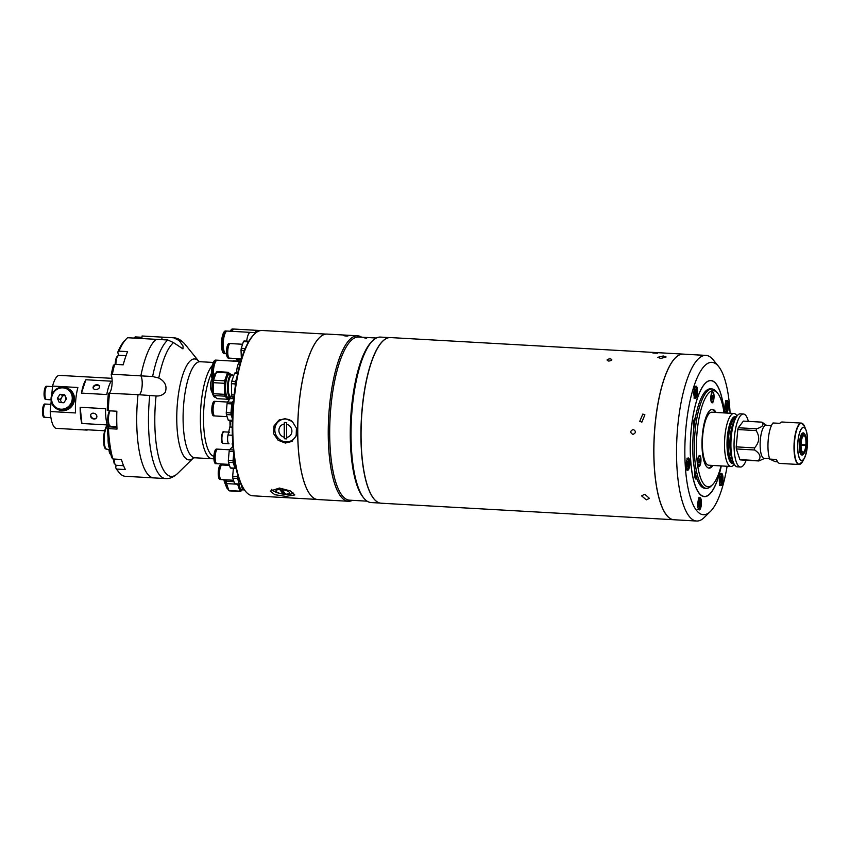 <?xml version="1.0" encoding="UTF-8"?>
<svg xmlns="http://www.w3.org/2000/svg" width="850" height="850" viewBox="0 0 850 850"><rect width="100%" height="100%" fill="white"/><g stroke="black" fill="none" stroke-linecap="round" stroke-linejoin="round"><path stroke-width="1.27" d="M739.893 459.627A19.497 5.727 93.2 0 0 740.212 459.808A19.497 5.727 93.2 0 0 740.541 459.924L758.859 460.955A19.497 5.727 93.2 0 1 758.529 460.838A19.497 5.727 93.2 0 1 758.211 460.658L739.893 459.627L736.366 448.959L754.683 449.99A19.497 5.727 93.2 0 1 754.534 447.897C759.475 442.382 759.996 436.613 756.117 430.578L737.8 429.547A19.497 5.727 93.2 0 1 738.299 427.752L743.399 421.101L761.717 422.142A19.497 5.727 93.2 0 1 762.046 422.259A19.497 5.727 93.2 0 1 762.365 422.439L766.456 425.276M771.439 425.563L766.02 425.255A16.586 4.877 93.2 0 0 760.282 440.576A16.586 4.877 93.2 0 0 763.587 458.235A16.586 4.877 93.2 0 0 764.15 458.384L769.558 458.692M764.586 458.405L758.859 460.955M748.361 421.388A26.541 7.799 93.2 0 0 744.356 414.237A26.541 7.799 93.2 0 0 743.463 414.014L740.329 413.833A26.541 7.799 93.2 0 0 731.149 438.356A26.541 7.799 93.2 0 0 736.44 466.608A26.541 7.799 93.2 0 0 737.343 466.841L740.477 467.011A26.541 7.799 93.2 0 0 746.162 460.243M743.463 414.014A26.541 7.799 93.2 0 0 734.283 438.536A26.541 7.799 93.2 0 0 739.574 466.788A26.541 7.799 93.2 0 0 740.477 467.011M738.299 427.752L756.617 428.793C762.716 426.838 764.416 424.618 761.717 422.142M756.617 428.793A19.497 5.727 93.2 0 0 756.117 430.578M754.534 447.897L736.217 446.866L737.8 429.547M736.217 446.866A19.497 5.727 93.2 0 0 736.366 448.959M758.211 460.658C761.451 457.374 760.282 453.815 754.683 449.99M737.003 416.001A26.541 7.799 93.2 0 0 734.825 413.706A26.541 7.799 93.2 0 0 733.933 413.472L711.801 412.218A26.541 7.799 93.2 0 0 702.621 436.741A26.541 7.799 93.2 0 0 707.912 464.993A26.541 7.799 93.2 0 0 708.804 465.226L730.936 466.48A26.541 7.799 93.2 0 0 734.273 464.312M733.933 413.472A26.541 7.799 93.2 0 0 724.753 437.994A26.541 7.799 93.2 0 0 730.044 466.246A26.541 7.799 93.2 0 0 730.936 466.48M736.44 416.84A23.609 6.938 93.2 0 0 736.185 416.702A23.609 6.938 93.2 0 0 727.334 436.942A23.609 6.938 93.2 0 0 731.924 463.431A23.609 6.938 93.2 0 0 733.805 463.42M734.804 420.197A21.983 6.46 93.2 0 0 729.98 439.832A21.983 6.46 93.2 0 0 732.562 459.892M801.901 454.676A10.827 3.177 93.2 0 0 802.134 454.58L801.465 454.612C797.991 454.176 799.34 432.31 802.942 433.16L803.335 433.309A10.827 3.177 93.2 0 0 803.218 433.245M800.243 464.164A20.74 6.088 -86.8 0 1 799.011 464.504L779.79 463.42A20.74 6.088 -86.8 0 1 779.089 463.239A20.74 6.088 -86.8 0 1 776.507 459.467L769.696 459.085A20.74 6.088 -86.8 0 1 768.241 439.588A20.74 6.088 -86.8 0 1 772.99 422.971L779.79 423.353A20.74 6.088 -86.8 0 1 782.128 422.014L801.348 423.098A20.74 6.088 -86.8 0 1 802.049 423.279M769.696 459.085L775.306 461.699L777.622 461.826M801.019 445.017L805.843 445.294A8.298 2.433 -86.8 0 1 803.027 452.274A8.298 2.433 -86.8 0 1 801.709 450.67L801.561 450.67M801.242 451.786L801.624 450.426A8.298 2.433 -86.8 0 1 801.136 442.892A8.298 2.433 -86.8 0 1 802.899 436.411L802.793 434.817A10.019 2.943 -86.8 0 0 800.647 442.659A10.019 2.943 -86.8 0 0 801.242 451.786L799.818 452.317M802.889 436.241L802.91 434.658L801.603 433.882M802.91 434.658A10.019 2.943 -86.8 0 1 804.567 434.169A10.019 2.943 -86.8 0 1 806.363 445.113L805.874 444.879A8.298 2.433 -86.8 0 0 803.962 435.71A8.298 2.433 -86.8 0 0 803.027 436.252M801.178 444.614A13.855 4.069 -86.8 0 1 801.146 445.028L805.343 444.933A10.784 3.166 -86.8 0 1 805.322 445.134L806.363 445.113M805.843 445.294L806.331 445.517A10.019 2.943 -86.8 0 1 803.463 453.868A10.019 2.943 -86.8 0 1 801.327 452.041L801.709 450.67M799.903 452.572L801.327 452.041M801.476 434.042L802.793 434.817M801.029 444.603L805.874 444.879M652.864 352.962L657.613 353.228M632.931 434.424C636.097 432.947 636.204 431.29 633.261 429.462C630.073 430.939 629.967 432.597 632.931 434.424C636.097 432.947 636.204 431.29 633.261 429.462C630.073 430.939 629.967 432.597 632.931 434.424M608.759 361.08C612.298 360.453 612.765 359.688 610.183 358.785C606.634 359.337 606.167 360.103 608.759 361.08C612.298 360.453 612.765 359.688 610.183 358.785C606.634 359.337 606.167 360.103 608.759 361.08M646.298 499.853L649.464 498.387L644.789 494.243L641.569 495.837L646.298 499.853M673.923 519.743A82.949 24.363 -86.8 0 1 673.88 519.743A82.949 24.363 -86.8 0 1 671.086 519.031A82.949 24.363 -86.8 0 1 654.553 430.737A82.949 24.363 -86.8 0 1 683.241 354.11A82.949 24.363 -86.8 0 1 683.283 354.121A82.949 24.363 -86.8 0 0 655.021 425.956A82.949 24.363 -86.8 0 0 673.965 519.754L696.596 521.029A82.949 24.363 -86.8 0 1 677.662 427.231A82.949 24.363 -86.8 0 1 705.957 355.396A82.949 24.363 -86.8 0 1 713.203 359.826L718.59 366.456A76.309 22.419 93.2 0 0 685.886 428.474A76.309 22.419 93.2 0 0 710.398 511.466A76.309 22.419 93.2 0 0 727.101 466.257M683.241 354.11L390.49 337.578A82.949 24.363 93.2 0 0 382.797 341.158A82.949 24.363 93.2 0 0 361.494 419.018A82.949 24.363 93.2 0 0 373.894 498.78A82.949 24.363 93.2 0 0 378.346 502.488A82.949 24.363 93.2 0 0 381.14 503.211L673.88 519.743M702.249 447.684A82.864 24.342 93.2 0 0 702.419 445.814M703.269 430.791A82.864 24.342 93.2 0 0 703.311 428.91M660.747 358.466L666.113 356.968L663.202 355.991L657.826 357.308L660.747 358.466M641.856 422.142L644.895 414.842L642.812 414.067L639.753 421.345L641.856 422.142M373.851 498.737A82.864 24.342 -86.8 0 1 373.819 498.695A82.864 24.342 -86.8 0 1 361.441 419.018A82.864 24.342 -86.8 0 1 382.723 341.233A82.864 24.342 -86.8 0 1 382.755 341.201M344.994 335.399C348.532 335.75 348.999 335.973 346.407 336.058C342.879 335.623 342.401 335.399 344.994 335.399M365.702 337.801C363.981 337.811 364.299 337.96 366.647 338.236M377.379 501.967A82.864 24.342 -86.8 0 1 362.068 409.413A82.864 24.342 -86.8 0 1 386.623 338.385M380.056 503.062L371.089 502.552A82.864 24.342 -86.8 0 1 363.842 498.132A82.864 24.342 -86.8 0 1 352.166 408.85A82.864 24.342 -86.8 0 1 372.746 340.669A82.864 24.342 -86.8 0 1 380.439 337.089L389.406 337.599M363.842 498.132L362.908 496.974A81.706 24.002 -86.8 0 1 351.39 408.946A81.706 24.002 -86.8 0 1 371.673 341.721L372.746 340.669M376.316 338.024L358.679 337.025A81.706 24.002 93.2 0 0 330.809 407.788A81.706 24.002 93.2 0 0 349.467 500.172L367.104 501.171M352.41 500.342A82.864 24.342 -86.8 0 1 348.288 501.266A82.864 24.342 -86.8 0 1 329.375 407.564A82.864 24.342 -86.8 0 1 357.638 335.803A82.864 24.342 -86.8 0 1 361.622 337.195M357.638 335.803L327.165 334.082A82.864 24.342 93.2 0 0 319.462 337.663A82.864 24.342 93.2 0 0 298.892 405.843A82.864 24.342 93.2 0 0 310.569 495.125A82.864 24.342 93.2 0 0 317.815 499.545L348.288 501.266M298.839 405.854A82.779 24.31 -86.8 0 1 319.388 337.737A82.779 24.31 -86.8 0 1 319.43 337.694A82.779 24.31 93.2 0 0 298.839 405.854A82.779 24.31 93.2 0 0 310.537 495.082A82.779 24.31 -86.8 0 1 310.505 495.04A82.779 24.31 -86.8 0 1 298.839 405.854M701.856 355.428L696.724 354.875L705.957 355.396M724.901 405.864A6.141 1.806 93.2 0 0 726.304 412.813A6.141 1.806 93.2 0 0 728.397 407.49A6.141 1.806 93.2 0 0 726.994 400.552A6.141 1.806 93.2 0 0 724.901 405.864M721.289 465.928A58.151 17.074 -86.8 0 1 699.253 493.521A58.151 17.074 -86.8 0 1 691.061 430.876A58.151 17.074 -86.8 0 1 705.489 383.031A58.151 17.074 -86.8 0 1 724.285 412.93M699.221 493.478A58.066 17.053 93.2 0 0 709.686 493.988A58.066 17.053 -86.8 0 1 709.654 494.031A58.066 17.053 -86.8 0 1 699.221 493.478M730.097 413.259A76.309 22.419 93.2 0 0 718.59 366.456M683.315 354.121L699.433 355.045M703.343 428.751A82.949 24.363 -86.8 0 1 703.29 430.578M702.419 446.027A82.949 24.363 -86.8 0 1 702.259 447.844M697.85 502.966A6.141 1.806 93.2 0 0 699.253 509.904A6.141 1.806 93.2 0 0 701.346 504.592A6.141 1.806 93.2 0 0 699.943 497.643A6.141 1.806 93.2 0 0 697.85 502.966M686.269 463.303A6.141 1.806 93.2 0 0 687.671 470.241A6.141 1.806 93.2 0 0 689.764 464.929A6.141 1.806 93.2 0 0 688.362 457.991A6.141 1.806 93.2 0 0 686.269 463.303M719.408 478.709A6.141 1.806 93.2 0 0 720.811 485.647A6.141 1.806 93.2 0 0 722.904 480.335A6.141 1.806 93.2 0 0 721.501 473.397A6.141 1.806 93.2 0 0 719.408 478.709M693.951 391.478A6.141 1.806 93.2 0 0 695.343 398.416A6.141 1.806 93.2 0 0 697.446 393.104A6.141 1.806 93.2 0 0 696.044 386.166A6.141 1.806 93.2 0 0 693.951 391.478M702.865 431.811A81.621 23.97 -86.8 0 1 702.716 435.561M702.408 441.012A81.621 23.97 -86.8 0 1 702.132 444.752M710.398 511.466L704.299 517.448A82.949 24.363 -86.8 0 1 696.596 521.029M715.912 383.743A58.066 17.053 93.2 0 0 705.457 383.063A58.066 17.053 -86.8 0 1 715.881 383.701A58.066 17.053 -86.8 0 1 715.912 383.743M724.232 412.93A57.981 17.032 93.2 0 0 715.955 383.775A57.981 17.032 93.2 0 0 691.103 430.897A57.981 17.032 93.2 0 0 709.729 493.956A57.981 17.032 93.2 0 0 721.236 465.928M694.939 471.453A5.472 1.604 93.2 0 0 694.747 472.897A5.472 1.604 93.2 0 0 695.513 478.794A5.472 1.604 93.2 0 0 696.819 478.444M695.364 417.902A5.472 1.604 93.2 0 0 694.907 418.136A5.472 1.604 93.2 0 0 693.547 422.641A5.472 1.604 93.2 0 0 693.887 427.678M695.236 418.636A4.728 1.392 93.2 0 0 695.215 418.636L694.652 418.604A4.728 1.392 93.2 0 0 694.556 418.614M695.215 418.636A4.728 1.392 93.2 0 0 693.6 422.737A4.728 1.392 93.2 0 0 693.951 427.221M694.418 423.629L694.662 422.036M694.981 471.654A4.728 1.392 93.2 0 0 694.801 472.983A4.728 1.392 93.2 0 0 695.884 478.327A4.728 1.392 93.2 0 0 696.586 477.764M695.226 478.284A4.728 1.392 93.2 0 0 695.321 478.295L695.884 478.327M724.041 412.919A48.11 14.131 93.2 0 0 717.697 393.284A48.11 14.131 93.2 0 0 696.532 440.746A48.11 14.131 93.2 0 0 712.534 484.702A48.11 14.131 93.2 0 0 721.044 465.917M712.534 484.702L711.014 486.2A49.768 14.62 -86.8 0 1 706.393 488.346A49.768 14.62 -86.8 0 1 694.461 440.725A49.768 14.62 -86.8 0 1 712.003 388.971A49.768 14.62 -86.8 0 1 716.348 391.627L717.697 393.284M706.393 488.346L704.809 488.261A49.768 14.62 -86.8 0 1 692.878 440.64A49.768 14.62 -86.8 0 1 710.419 388.886L712.003 388.971M697.712 461.157A5.472 1.604 93.2 0 0 698.541 466.108A5.472 1.604 93.2 0 0 700.952 460.7A5.472 1.604 93.2 0 0 699.136 455.696A5.472 1.604 93.2 0 0 697.712 461.157M710.791 397.598A5.472 1.604 93.2 0 0 711.62 402.549A5.472 1.604 93.2 0 0 714.032 397.141A5.472 1.604 93.2 0 0 712.204 392.147A5.472 1.604 93.2 0 0 710.791 397.598M711.918 465.396A29.442 8.649 -86.8 0 1 708.571 468.063M713.023 465.46A29.442 8.649 -86.8 0 1 709.123 468.148A29.442 8.649 -86.8 0 1 702.058 439.971A29.442 8.649 -86.8 0 1 712.438 409.349A29.442 8.649 -86.8 0 1 716.019 412.462M704.416 459.595A25.298 7.427 -86.8 0 1 702.185 439.737A25.298 7.427 -86.8 0 1 706.807 417.329M711.886 409.381A29.442 8.649 -86.8 0 1 714.903 412.399M695.746 391.149L695.162 389.385L694.322 390.479L694.641 395.112L695.746 391.149L694.269 391.064M694.259 393.943L695.481 394.007M726.697 405.535L726.112 403.771L725.273 404.876L725.592 409.498L726.697 405.535L725.22 405.45M725.209 408.329L726.442 408.404M721.204 478.38L720.619 476.616L719.78 477.711L720.099 482.343L721.204 478.38L719.727 478.295M719.716 481.174L720.949 481.238M688.075 462.974L687.491 461.21L686.641 462.315L686.97 466.937L688.075 462.974L686.588 462.889M686.577 465.768L687.809 465.832M699.646 502.626L699.061 500.873L698.222 501.967L698.541 506.589L699.646 502.626L698.169 502.552M698.158 505.421L699.391 505.495M712.513 392.647A4.728 1.392 93.2 0 0 710.908 396.737A4.728 1.392 93.2 0 0 711.981 402.082A4.728 1.392 93.2 0 0 713.596 397.991A4.728 1.392 93.2 0 0 712.513 392.647L711.96 392.615A4.728 1.392 93.2 0 0 711.854 392.615M711.684 398.098L712.428 395.452L712.64 398.544L712.077 399.277L711.684 398.098M711.822 396.567L712.81 396.631M711.822 398.501L712.64 398.544M711.322 402.039A4.728 1.392 93.2 0 0 711.429 402.05L711.981 402.082M698.254 465.587A4.728 1.392 93.2 0 0 698.349 465.609L698.912 465.641A4.728 1.392 93.2 0 0 699.476 465.29A4.728 1.392 93.2 0 0 700.581 460.041A4.728 1.392 93.2 0 0 699.444 456.206A4.728 1.392 93.2 0 0 698.87 456.556A4.728 1.392 93.2 0 0 697.765 461.794A4.728 1.392 93.2 0 0 698.912 465.641M698.997 462.836L699.348 459.011L698.997 462.836M698.742 462.049L699.561 462.103M698.753 460.126L699.741 460.19M699.444 456.206L698.891 456.174A4.728 1.392 93.2 0 0 698.785 456.174M245.586 491.374L244.917 490.546A81.951 24.076 -86.8 0 1 233.367 402.252A81.951 24.076 -86.8 0 1 253.714 334.815L254.479 334.071A82.779 24.31 93.2 0 0 233.92 402.188A82.779 24.31 93.2 0 0 245.586 491.374A82.779 24.31 93.2 0 0 252.822 495.794L316.731 499.407M326.071 334.103L262.161 330.491A82.779 24.31 93.2 0 0 254.479 334.071M279.416 488.049L290.254 490.886L294.812 494.944L285.876 496.389L274.848 494.711L270.226 491.098L279.416 488.049M285.271 418.604L292.304 421.504L296.427 428.188L296.183 435.891L291.646 441.533L285.334 443.041L278.099 440.257L273.658 433.766L273.934 426.041L278.8 420.219L285.271 418.604M280.383 440.013A12.442 11.666 -121.1 0 0 286.684 442.223A12.442 11.666 -121.1 0 0 292.336 441.076M279.544 419.804A12.442 11.666 -121.1 0 0 274.879 430.876M271.66 489.377A11.613 3.549 -171.1 0 0 274.539 491.555A28.337 28.337 0 0 0 290.572 494.062A11.613 3.549 -171.1 0 0 293.707 493.074M283.762 493.999A11.613 3.549 -171.1 0 0 285.632 494.169L282.147 489.685A6.811 2.083 8.9 0 1 289.202 492.224A6.811 2.083 8.9 0 1 285.632 494.169A28.316 8.319 -86.8 0 0 286.11 494.296A27.104 24.544 -37.8 0 1 284.92 494.254A27.104 24.544 -37.8 0 1 283.73 494.158A28.316 8.319 93.2 0 1 283.252 494.031A6.811 2.083 8.9 0 1 276.207 491.491A6.811 2.083 8.9 0 1 279.777 489.547A28.316 8.319 93.2 0 1 279.427 488.601A27.104 24.544 142.2 0 0 280.606 488.686A27.104 24.544 142.2 0 0 281.796 488.729A28.316 8.319 -86.8 0 0 282.147 489.685M283.252 494.031L279.777 489.547M285.409 493.882L283.73 494.158M283.794 493.797L279.788 488.633M292.336 421.536A11.613 10.88 -121.1 0 0 285.887 419.05A11.613 10.88 -121.1 0 0 274.826 429.824A11.613 10.88 -121.1 0 0 285.94 441.862A11.613 10.88 -121.1 0 0 296.809 433.16M286.588 424.246A28.316 8.319 -86.8 0 1 286.716 422.588A27.104 5.089 179.9 0 1 285.515 422.535A27.104 5.089 179.9 0 1 284.346 422.461A28.316 8.319 93.2 0 0 284.219 424.108A6.811 6.375 58.9 0 0 284.24 437.261A28.316 8.319 93.2 0 0 284.378 438.749A27.104 5.089 -0.1 0 0 285.558 438.823A27.104 5.089 -0.1 0 0 286.758 438.887A28.316 8.319 -86.8 0 1 286.62 437.389L286.588 424.246A6.811 6.375 58.9 0 1 286.62 437.389M286.748 438.812L284.378 438.749M284.24 437.261L284.219 424.108M284.495 438.685L284.453 422.461M222.339 465.056A7.299 2.146 93.2 0 0 222.094 464.993A7.299 2.146 93.2 0 0 219.566 471.739A7.299 2.146 93.2 0 0 221.021 479.506A7.299 2.146 93.2 0 0 221.276 479.57L233.495 480.261M237.575 474.428L237.384 476.553L232.677 476.287L233.399 468.297M237.384 476.553A10.954 3.219 93.2 0 0 237.511 478.444L239.349 484.011A10.954 3.219 93.2 0 0 239.934 484.277L240.688 483.299M239.934 484.277L235.227 484.011A10.954 3.219 -86.8 0 1 234.643 483.746L232.804 478.178A10.954 3.219 -86.8 0 1 232.677 476.287M239.349 484.011L234.643 483.746M237.511 478.444L232.804 478.178M238.308 476.892A8.075 2.369 93.2 0 0 239.87 481.323M219.736 470.167A3.315 0.978 93.2 0 0 219.512 474.162M221.064 464.982A7.299 2.146 93.2 0 0 220.809 464.929A7.299 2.146 93.2 0 0 218.291 471.665A7.299 2.146 93.2 0 0 219.746 479.432A7.299 2.146 93.2 0 0 219.991 479.496L220.702 479.538A7.299 2.146 93.2 0 0 220.989 479.496M221.808 465.046A7.299 2.146 93.2 0 0 221.776 465.024A7.299 2.146 93.2 0 0 221.521 464.961A7.299 2.146 93.2 0 0 219.002 471.707A7.299 2.146 93.2 0 0 220.458 479.474A7.299 2.146 93.2 0 0 220.702 479.538M220.989 465.874A6.566 1.934 93.2 0 0 219.183 472.143A6.566 1.934 93.2 0 0 220.278 478.582M217.993 449.193A7.299 2.146 93.2 0 0 217.749 449.14A7.299 2.146 93.2 0 0 215.22 455.876A7.299 2.146 93.2 0 0 216.676 463.643A7.299 2.146 93.2 0 0 216.92 463.707L229.139 464.397M232.964 446.346L229.596 449.767L233.282 449.979M233.676 453.666L233.038 460.689L228.321 460.424L229.149 451.392A10.954 3.219 -86.8 0 1 229.596 449.767M233.442 451.637L229.149 451.392M233.038 460.689A10.954 3.219 93.2 0 0 233.166 462.581L235.004 468.148A10.954 3.219 93.2 0 0 235.588 468.414L235.971 467.914M235.588 468.414L230.881 468.148A10.954 3.219 -86.8 0 1 230.297 467.882L228.459 462.315A10.954 3.219 -86.8 0 1 228.321 460.424M235.004 468.148L230.297 467.882M233.166 462.581L228.459 462.315M233.994 456.269A8.075 2.369 93.2 0 0 235.471 465.439M215.39 454.304A3.315 0.978 93.2 0 0 215.167 458.309M216.708 449.129A7.299 2.146 93.2 0 0 216.463 449.066A7.299 2.146 93.2 0 0 213.934 455.802A7.299 2.146 93.2 0 0 215.39 463.579A7.299 2.146 93.2 0 0 215.645 463.643L216.357 463.675A7.299 2.146 93.2 0 0 216.644 463.632M217.462 449.183A7.299 2.146 93.2 0 0 217.419 449.161A7.299 2.146 93.2 0 0 217.175 449.098A7.299 2.146 93.2 0 0 214.657 455.844A7.299 2.146 93.2 0 0 216.113 463.611A7.299 2.146 93.2 0 0 216.357 463.675M216.644 450.011A6.566 1.934 93.2 0 0 214.837 456.28A6.566 1.934 93.2 0 0 215.932 462.719M215.921 401.444A7.299 2.146 93.2 0 0 215.677 401.381A7.299 2.146 93.2 0 0 213.148 408.117A7.299 2.146 93.2 0 0 214.604 415.894A7.299 2.146 93.2 0 0 214.848 415.958L227.067 416.649M233.708 398.746L230.18 398.544L227.524 402.018L232.231 402.284A10.954 3.219 93.2 0 0 231.784 403.899L230.956 412.93L226.249 412.664L227.067 403.633A10.954 3.219 -86.8 0 1 227.524 402.018M214.636 401.37A7.299 2.146 93.2 0 0 214.391 401.306A7.299 2.146 93.2 0 0 211.863 408.053A7.299 2.146 93.2 0 0 213.318 415.82A7.299 2.146 93.2 0 0 213.562 415.884L214.274 415.916A7.299 2.146 93.2 0 0 214.572 415.873M215.379 401.423A7.299 2.146 93.2 0 0 215.347 401.413A7.299 2.146 93.2 0 0 215.103 401.349A7.299 2.146 93.2 0 0 212.574 408.085A7.299 2.146 93.2 0 0 214.03 415.862A7.299 2.146 93.2 0 0 214.274 415.916M214.572 402.252A6.566 1.934 93.2 0 0 212.766 408.521A6.566 1.934 93.2 0 0 213.849 414.959M231.784 403.899L227.067 403.633M233.527 400.594L232.231 402.284M232.305 420.591L228.809 420.399A10.954 3.219 -86.8 0 1 228.225 420.123L226.376 414.566A10.954 3.219 -86.8 0 1 226.249 412.664M232.316 420.357L228.225 420.123M230.956 412.93A10.954 3.219 93.2 0 0 231.094 414.832L232.369 418.678M231.094 414.832L226.376 414.566M233.314 402.879A8.075 2.369 93.2 0 0 232.454 416.203M242.569 344.261L230.339 343.57A7.299 2.146 93.2 0 0 228.066 348.16A7.299 2.146 93.2 0 0 228.193 356.235A7.299 2.146 93.2 0 0 229.511 358.147L241.379 358.817M244.407 350.498L241.028 350.306A10.954 3.219 -86.8 0 1 241.262 348.298L243.429 341.594A10.954 3.219 -86.8 0 1 244.035 340.978L248.742 341.243A10.954 3.219 93.2 0 0 248.136 341.859L243.429 341.594M241.4 359.029A10.954 3.219 -86.8 0 1 241.389 358.998L241.028 350.306M248.136 341.859L247.605 343.527M245.225 348.532L241.262 348.298M227.981 348.744A3.315 0.978 93.2 0 0 227.758 352.739M230.053 343.623A7.299 2.146 93.2 0 0 229.766 343.538L229.054 343.506A7.299 2.146 93.2 0 0 226.791 348.086A7.299 2.146 93.2 0 0 226.918 356.161A7.299 2.146 93.2 0 0 228.225 358.073L228.947 358.116A7.299 2.146 93.2 0 0 229.234 358.073M229.766 343.538A7.299 2.146 93.2 0 0 227.502 348.128A7.299 2.146 93.2 0 0 227.63 356.203A7.299 2.146 93.2 0 0 228.947 358.116M229.234 344.452A6.566 1.934 93.2 0 0 227.566 349.18A6.566 1.934 93.2 0 0 227.8 355.661A6.566 1.934 93.2 0 0 228.512 357.159M237.681 358.615A11.369 3.336 93.2 0 0 239.073 359.837L241.113 359.954M235.896 358.509A11.369 3.336 93.2 0 0 237.288 359.731L238.276 359.794A11.369 3.336 93.2 0 0 238.68 359.731M236.895 358.572A11.369 3.336 93.2 0 0 238.276 359.794M257.391 330.374L234.281 329.067A11.369 3.336 93.2 0 0 232.103 331.341M260.684 330.565L257.433 330.374A11.369 3.336 93.2 0 0 255.255 332.647M233.877 329.131A11.369 3.336 93.2 0 0 233.867 329.12A11.369 3.336 93.2 0 0 233.484 329.024A11.369 3.336 93.2 0 0 231.306 331.288M232.454 330.618A10.232 3.007 93.2 0 0 231.912 331.33M233.484 329.024L232.496 328.971A11.369 3.336 93.2 0 0 230.318 331.234M250.399 332.371L227.279 331.064A11.369 3.336 93.2 0 0 223.348 341.562A11.369 3.336 93.2 0 0 225.622 353.653A11.369 3.336 93.2 0 0 226.004 353.759L226.525 353.791M255.935 332.775A11.369 3.336 93.2 0 0 254.979 333.593M256.052 332.69L250.442 332.371A11.369 3.336 93.2 0 0 246.681 341.126M223.996 336.94A6.641 1.944 93.2 0 0 223.401 347.554M226.886 331.128A11.369 3.336 93.2 0 0 226.876 331.118A11.369 3.336 93.2 0 0 226.493 331.022L225.505 330.969A11.369 3.336 93.2 0 0 221.574 341.466A11.369 3.336 93.2 0 0 223.837 353.558A11.369 3.336 93.2 0 0 224.219 353.653L225.208 353.717A11.369 3.336 93.2 0 0 225.611 353.653M226.493 331.022A11.369 3.336 93.2 0 0 222.562 341.519A11.369 3.336 93.2 0 0 224.825 353.611A11.369 3.336 93.2 0 0 225.208 353.717M225.462 332.616A10.232 3.007 93.2 0 0 222.849 342.199A10.232 3.007 93.2 0 0 224.368 352.017M240.486 361.516L217.377 360.209A11.369 3.336 93.2 0 0 213.499 370.047A11.369 3.336 93.2 0 0 213.446 376.295M236.651 371.365A11.369 3.336 93.2 0 1 240.529 361.516A11.369 3.336 93.2 0 0 236.651 371.365A11.369 3.336 93.2 0 0 236.555 372.746M214.083 366.084A6.641 1.944 93.2 0 0 213.063 370.579A6.641 1.944 93.2 0 0 213.393 376.391M216.973 360.272A11.369 3.336 93.2 0 0 216.58 360.166L215.592 360.113A11.369 3.336 93.2 0 0 211.714 369.952A11.369 3.336 93.2 0 0 212.043 378.909M216.58 360.166A11.369 3.336 93.2 0 0 212.702 370.005A11.369 3.336 93.2 0 0 212.798 377.506M215.549 361.76A10.232 3.007 93.2 0 0 213.031 370.154A10.232 3.007 93.2 0 0 213.106 376.922M238.106 484.171A12.272 3.602 93.2 0 0 240.423 490.014A12.272 3.602 93.2 0 0 240.837 490.121L241.474 490.152A12.272 3.602 -86.8 0 1 241.06 490.046A12.272 3.602 -86.8 0 1 238.744 484.213M242.771 489.462A12.272 3.602 -86.8 0 1 242.611 489.621A12.272 3.602 -86.8 0 1 241.474 490.152M239.179 484.234A11.943 3.506 93.2 0 0 241.411 489.738A11.943 3.506 93.2 0 0 242.845 489.398L242.611 489.621M233.952 481.652L226.398 481.228A13.685 4.016 93.2 0 0 226.557 483.597L237.639 484.224L239.944 491.172L228.852 490.546A13.685 4.016 93.2 0 0 229.213 490.779A13.685 4.016 93.2 0 0 229.585 490.886L240.667 491.513L241.729 490.142M239.944 491.172A13.685 4.016 93.2 0 0 240.295 491.406A13.685 4.016 93.2 0 0 240.667 491.513M226.398 481.228L226.514 479.868M228.852 490.546L226.557 483.597M244.046 489.388A11.443 3.357 -86.8 0 1 243.653 489.441A11.443 3.357 -86.8 0 1 241.177 484.373M242.452 486.859A10.721 3.145 93.2 0 0 243.398 488.421M228.044 399.288L216.952 398.661L213.892 395.547L224.974 396.174L228.044 399.288A13.685 4.016 93.2 0 0 228.427 399.033A13.685 4.016 93.2 0 0 228.809 398.661L229.202 397.545A12.272 3.602 -86.8 0 1 229.022 397.704A12.272 3.602 -86.8 0 1 228.066 398.066A12.272 3.602 -86.8 0 1 225.101 387.228A12.272 3.602 -86.8 0 1 228.491 373.926A12.272 3.602 -86.8 0 1 229.447 373.554A12.272 3.602 -86.8 0 1 230.52 374.212A12.272 3.602 -86.8 0 1 230.658 374.393M229.447 373.554L228.82 373.522A12.272 3.602 93.2 0 0 227.853 373.894A12.272 3.602 93.2 0 0 224.464 387.186A12.272 3.602 93.2 0 0 227.428 398.034L228.066 398.066M229.351 397.375A12.272 3.602 -86.8 0 1 229.202 397.545L229.436 397.311A11.943 3.506 93.2 0 1 229.33 397.396A11.943 3.506 93.2 0 1 225.516 388.748A11.943 3.506 93.2 0 1 228.809 374.266A11.943 3.506 93.2 0 1 230.722 374.467L230.52 374.212M213.456 393.709L213.212 382.67L224.294 383.297L224.538 394.336L213.456 393.709A13.685 4.016 93.2 0 0 213.892 395.547M224.538 394.336A13.685 4.016 93.2 0 0 224.974 396.174M213.541 380.205L216.357 372.268L227.439 372.895L224.623 380.832L213.541 380.205A13.685 4.016 93.2 0 0 213.212 382.67M224.623 380.832A13.685 4.016 93.2 0 0 224.294 383.297M229.479 373.554L228.204 372.268L217.122 371.641A13.685 4.016 93.2 0 0 216.357 372.268M228.204 372.268A13.685 4.016 93.2 0 0 227.439 372.895M232.061 396.461L230.701 396.387A10.444 3.071 -86.8 0 1 228.183 388.503A10.444 3.071 -86.8 0 1 231.88 375.53L233.739 375.636M232.592 375.572A10.721 3.145 93.2 0 0 228.097 388.578A10.721 3.145 93.2 0 0 231.413 396.419M231.678 396.44A11.443 3.357 -86.8 0 1 230.244 397.354A11.443 3.357 -86.8 0 1 227.481 388.726A11.443 3.357 -86.8 0 1 231.54 374.51A11.443 3.357 -86.8 0 1 232.857 375.583M233.761 398.267L232.103 396.578A13.685 4.016 -86.8 0 1 231.667 394.74L231.413 383.701L235.057 383.902A13.685 4.016 -86.8 0 1 235.386 381.438L231.752 381.236L234.568 373.299A13.685 4.016 -86.8 0 1 235.333 372.672L237.798 372.81M231.413 383.701A13.685 4.016 -86.8 0 1 231.752 381.236M234.568 373.299L237.649 373.479M236.566 378.93L235.386 381.438M235.057 383.902L235.312 386.24M234.143 394.878L231.667 394.74M232.103 396.578L233.931 396.684M213.903 456.322A45.624 13.398 -86.8 0 1 204.829 398.597A45.624 13.398 -86.8 0 1 211.554 373.108M213.892 458.458A48.11 14.131 -86.8 0 1 212.032 458.756A48.11 14.131 -86.8 0 1 201.779 397.789A48.11 14.131 -86.8 0 1 212.447 365.341M149.781 395.314A70.507 20.708 -86.8 0 0 165.538 478.561L153.776 477.902A70.507 20.708 -86.8 0 1 138.019 394.655L156.071 395.951C159.704 396.259 162.754 395.08 165.229 392.413C167.291 386.229 165.144 381.438 158.78 378.038L152.617 376.518L140.856 375.859A70.507 20.708 -86.8 0 1 156.081 339.341L167.843 340L173.538 342.635L182.941 348.861L183.069 346.078L179.18 340.542L173.761 337.801L161.999 337.131A9.956 2.922 -86.8 0 1 161.808 339.66A9.956 2.922 93.2 0 0 161.872 339.033A9.956 2.922 93.2 0 0 161.999 337.131L142.056 336.005A9.956 2.922 -86.8 0 1 141.918 337.907A9.956 2.922 -86.8 0 1 141.854 338.534M232.231 427.125L229.819 426.987L228.002 435.03A5.801 1.711 93.2 0 0 228.99 443.785A5.801 1.711 93.2 0 0 229.001 443.785L228.99 443.785A5.801 1.711 -86.8 0 1 228.576 443.572A5.801 1.711 -86.8 0 1 227.673 437.144A5.801 1.711 -86.8 0 1 229.649 432.183M230.042 425.839A45.624 13.398 -86.8 0 1 229.936 421.143L230.318 423.459M229.819 426.987A8.298 2.433 93.2 0 0 230.308 423.821M232.773 444.816L232.677 444.592A8.298 2.433 93.2 0 0 232.039 443.955M232.677 444.592L232.783 446.016A45.624 13.398 -86.8 0 1 232.305 444.125M155.986 395.941L156.071 395.951A68.074 19.996 93.2 0 0 177.586 473.514C173.357 477.296 169.341 478.975 165.538 478.561M177.586 473.514L193.396 457.991A50.543 14.843 -86.8 0 1 179.499 445.166A50.543 14.843 -86.8 0 1 178.224 395.845A50.543 14.843 -86.8 0 1 198.836 361.346L184.896 344.154C181.347 340.138 177.746 338.024 174.101 337.832L173.761 337.801M126.682 338.555A70.507 20.708 93.2 0 0 119.043 351.146L117.757 352.208A68.85 20.219 -86.8 0 1 125.162 340.043L126.682 338.555A70.507 20.708 93.2 0 1 127.585 337.726L156.081 339.341A70.507 20.708 -86.8 0 0 140.856 375.859A9.956 2.922 -86.8 0 1 142.131 385.9A9.956 2.922 -86.8 0 1 139.4 394.729A9.956 2.922 93.2 0 0 142.067 386.516A9.956 2.922 93.2 0 0 140.856 375.859L112.359 374.244L111.169 374.924A68.85 20.219 -86.8 0 1 113.369 365.394L114.654 364.331A70.507 20.708 93.2 0 0 112.359 374.244M239.711 361.473A5.801 1.711 93.2 0 0 238.584 361.409A5.801 1.711 -86.8 0 1 239.169 361.112A5.801 1.711 -86.8 0 1 239.711 361.473M109.522 393.04A70.507 20.708 93.2 0 0 109.289 395.346A70.507 20.708 93.2 0 0 108.311 410.741L107.228 410.327A68.85 20.219 -86.8 0 1 108.173 395.505A68.85 20.219 -86.8 0 1 108.407 393.231L138.019 394.655A70.507 20.708 -86.8 0 0 153.776 477.902L125.269 476.287A70.507 20.708 93.2 0 1 119.117 472.526A70.507 20.708 93.2 0 1 116.843 469.072L115.6 467.596A68.85 20.219 -86.8 0 0 117.767 470.868L119.117 472.526M111.169 374.924A9.956 2.922 -86.8 0 1 111.988 384.816A9.956 2.922 -86.8 0 1 109.151 393.136M110.001 426.211A9.127 2.678 -86.8 0 1 109.384 426.849L107.366 428.188L108.449 428.602A70.507 20.708 93.2 0 0 112.891 458.989L111.647 457.502A68.85 20.219 -86.8 0 1 107.366 428.188M116.843 469.072L125.386 469.561A70.507 20.708 -86.8 0 1 121.433 459.467L112.891 458.989M119.043 351.146L127.585 351.624A70.507 20.708 -86.8 0 0 123.207 364.82L114.654 364.331M117.757 352.208L118.543 355.279M116.174 465.29L115.6 467.596M108.311 410.741L116.854 411.23A70.507 20.708 -86.8 0 0 116.992 429.091L108.449 428.602M109.406 447.472A11.114 3.262 -86.8 0 1 108.237 439.206M109.576 448.418A11.613 3.411 -86.8 0 1 108.131 438.154M95.54 389.544A3.315 2.327 -14.4 0 0 99.546 386.314A3.315 2.327 -14.4 0 0 97.134 384.752A3.315 2.327 -14.4 0 0 93.128 387.972A3.315 2.327 -14.4 0 0 95.54 389.544M99.599 386.612A3.315 2.327 -14.4 0 0 97.282 385.316A3.315 2.327 -14.4 0 0 93.224 388.248M80.166 407.267L105.496 408.701A26.541 7.799 93.2 0 0 107.238 424.926L81.908 423.502A26.541 7.799 -86.8 0 1 80.166 407.267L81.908 423.502M85.892 379.748L111.223 381.183A26.541 7.799 93.2 0 0 106.781 394.538L81.451 393.104A26.541 7.799 -86.8 0 1 85.892 379.748L81.451 393.104M111.966 378.335L59.5 375.371A26.541 7.799 93.2 0 0 52.551 386.081L77.881 387.515A26.541 7.799 -86.8 0 0 75.565 412.951L50.235 411.517A26.541 7.799 93.2 0 0 55.611 428.145A26.541 7.799 93.2 0 0 56.504 428.379L86.583 430.068A26.541 7.799 -86.8 0 1 85.691 429.845A26.541 7.799 -86.8 0 1 85.382 429.675L104.656 430.769M94.01 419.018A3.315 2.763 -149.2 0 0 96.549 417.796A3.315 2.763 -149.2 0 0 96.316 414.842A3.315 2.763 -149.2 0 0 93.383 413.185A3.315 2.763 -149.2 0 0 90.854 414.396A3.315 2.763 -149.2 0 0 91.078 417.35A3.315 2.763 -149.2 0 0 94.01 419.018M90.982 414.205A3.315 2.763 -149.2 0 0 94.254 418.625A3.315 2.763 -149.2 0 0 96.656 417.594M52.551 386.081L51.744 394.899M51.181 401.104L50.235 411.517M65.896 399.691A26.541 7.799 93.2 0 0 65.928 397.513M87.826 429.813A26.541 7.799 -86.8 0 1 86.583 430.068M74.428 399.808A11.613 11.029 -65.1 0 0 68.244 388.652L67.065 388.11A11.613 11.029 -65.1 0 0 51.085 398.013A11.613 11.029 -65.1 0 0 57.269 409.169A11.613 11.029 -65.1 0 0 73.249 399.266A11.613 11.029 -65.1 0 0 67.065 388.11C58.607 385.815 53.274 389.109 51.053 397.981C50.819 403.123 52.902 406.853 57.269 409.169L58.448 409.711A11.613 11.029 -65.1 0 0 74.428 399.808M66.502 398.788L64.589 394.549L60.021 394.294L57.364 398.267L59.277 402.496L63.846 402.762L66.502 398.788M65.121 395.739L62.857 395.611L60.191 399.585L61.572 402.634M60.191 399.585L57.364 398.267M62.857 395.611L60.021 394.294M45.911 404.122A6.641 1.944 93.2 0 0 45.688 404.069A6.641 1.944 93.2 0 0 43.393 410.199A6.641 1.944 93.2 0 0 44.71 417.254A6.641 1.944 93.2 0 0 44.933 417.318L50.915 417.658M45.018 404.069A6.641 1.944 93.2 0 0 44.795 404.016A6.641 1.944 93.2 0 0 42.5 410.146A6.641 1.944 93.2 0 0 43.828 417.212A6.641 1.944 93.2 0 0 44.051 417.265L44.54 417.297A6.641 1.944 93.2 0 0 44.742 417.276M45.486 404.09A6.641 1.944 93.2 0 0 45.294 404.047A6.641 1.944 93.2 0 0 42.999 410.178A6.641 1.944 93.2 0 0 44.317 417.233A6.641 1.944 93.2 0 0 44.54 417.297M44.508 405.184A5.971 1.753 93.2 0 0 43.169 410.571A5.971 1.753 93.2 0 0 43.892 416.075M47.526 386.346A6.641 1.944 93.2 0 0 47.303 386.293A6.641 1.944 93.2 0 0 45.008 392.424A6.641 1.944 93.2 0 0 46.336 399.489A6.641 1.944 93.2 0 0 46.559 399.543L51.021 399.797M61.954 396.95L60.446 400.148M46.633 386.304A6.641 1.944 93.2 0 0 46.41 386.24A6.641 1.944 93.2 0 0 44.115 392.371A6.641 1.944 93.2 0 0 45.443 399.436A6.641 1.944 93.2 0 0 45.666 399.489L46.155 399.521A6.641 1.944 93.2 0 0 46.357 399.5M47.101 386.314A6.641 1.944 93.2 0 0 46.909 386.272A6.641 1.944 93.2 0 0 44.614 392.402A6.641 1.944 93.2 0 0 45.932 399.457A6.641 1.944 93.2 0 0 46.155 399.521M46.134 387.409A5.971 1.753 93.2 0 0 44.784 392.796A5.971 1.753 93.2 0 0 45.518 398.299M736.068 417.467A22.812 6.704 93.2 0 0 727.558 437.112A22.812 6.704 93.2 0 0 731.999 462.644A22.812 6.704 93.2 0 0 733.508 462.74M735.696 418.179A21.983 6.46 93.2 0 0 728.439 439.131A21.983 6.46 93.2 0 0 732.87 461.869A21.983 6.46 93.2 0 0 733.221 461.996M803.686 453.709A11.114 3.262 -86.8 0 1 801.646 454.931A11.114 3.262 -86.8 0 1 799.489 442.467A11.114 3.262 -86.8 0 1 803.643 432.947A11.114 3.262 -86.8 0 1 804.78 434.35M801.157 460.275A16.501 4.845 -86.8 0 1 797.948 441.756A16.501 4.845 -86.8 0 1 804.132 427.614A16.501 4.845 -86.8 0 1 807.341 446.123A16.501 4.845 -86.8 0 1 801.157 460.275M801.104 460.434A16.671 4.898 -86.8 0 1 797.863 441.734A16.671 4.898 -86.8 0 1 804.1 427.444A16.671 4.898 -86.8 0 1 806.002 429.994A16.671 4.898 -86.8 0 1 804.408 458.171A16.671 4.898 -86.8 0 1 801.104 460.434M798.596 464.174A20.57 6.046 -86.8 0 1 794.591 441.097A20.57 6.046 -86.8 0 1 802.304 423.459A20.57 6.046 -86.8 0 1 804.642 426.615L801.348 423.098A20.74 6.088 -86.8 0 0 794.176 442.255A20.74 6.088 -86.8 0 0 798.309 464.323A20.74 6.088 -86.8 0 0 799.011 464.504L802.676 461.391A20.57 6.046 -86.8 0 1 798.596 464.174M694.397 397.311A5.143 1.509 93.2 0 0 696.362 392.923A5.143 1.509 93.2 0 0 694.971 387.154M725.358 411.708A5.143 1.509 93.2 0 0 727.324 407.32A5.143 1.509 93.2 0 0 725.932 401.54M719.865 484.553A5.143 1.509 93.2 0 0 721.831 480.154A5.143 1.509 93.2 0 0 720.439 474.385M686.726 469.147A5.143 1.509 93.2 0 0 688.691 464.759A5.143 1.509 93.2 0 0 687.299 458.979M698.307 508.799A5.143 1.509 93.2 0 0 700.273 504.411A5.143 1.509 93.2 0 0 698.881 498.631M225.622 479.814A12.272 3.602 93.2 0 0 228.183 489.324A12.272 3.602 93.2 0 0 228.48 489.409M224.528 482.237L223.986 479.729A6.29 1.849 93.2 0 0 224.528 482.237L226.546 487.284A12.113 3.559 -86.8 0 1 225.399 479.804M227.843 489.101A12.113 3.559 -86.8 0 1 226.546 487.284L228.597 489.43M216.134 372.895A12.272 3.602 93.2 0 0 215.602 373.203A12.272 3.602 93.2 0 0 212.213 386.495A12.272 3.602 93.2 0 0 215.188 397.343L215.688 397.375M211.119 390.15C209.759 384.391 210.843 382.001 211.714 379.514A6.29 1.849 93.2 0 0 211.119 390.15L213.137 395.197A12.113 3.559 -86.8 0 1 214.296 374.723A12.113 3.559 -86.8 0 1 215.337 373.341M214.434 397.014A12.113 3.559 -86.8 0 1 213.137 395.197L215.188 397.343M213.371 362.461L200.154 361.717A48.11 14.131 93.2 0 0 184.482 396.812A48.11 14.131 93.2 0 0 194.724 457.778L193.29 458.044M184.896 344.154A68.074 19.996 93.2 0 0 179.18 340.542M173.538 342.635A68.074 19.996 93.2 0 0 158.78 378.038M228.002 435.03L232.358 435.274M229.936 421.143L232.294 421.281M152.617 376.518A70.507 20.708 -86.8 0 1 167.843 340M116.918 427.274L109.384 426.849M126.023 355.683L118.809 355.279A8.298 2.433 93.2 0 0 115.876 364.406M115.218 364.363A7.299 2.146 -86.8 0 1 117.576 356.246M110.043 410.837A8.298 2.433 93.2 0 0 108.428 419.549A8.298 2.433 93.2 0 0 110.107 426.201A8.298 2.433 93.2 0 0 110.436 426.296L108.386 424.214L107.727 419.836L108.056 415.193L109.533 410.816M109.257 425.159A7.299 2.146 -86.8 0 1 107.791 418.179A7.299 2.146 -86.8 0 1 109.863 410.826M114.134 459.053A8.298 2.433 93.2 0 0 115.812 465.194A8.298 2.433 93.2 0 0 116.131 465.29L114.091 463.207L113.443 459.021M114.963 464.164A7.299 2.146 -86.8 0 1 113.486 459.021M141.971 337.301L135.554 336.929A8.298 2.433 93.2 0 0 134.204 338.109M106.494 449.14A11.613 3.411 -86.8 0 1 104.242 436.709A11.613 3.411 -86.8 0 1 108.248 426.084C104.539 421.834 101.299 448.874 106.186 449.055L106.941 449.267A11.613 3.411 -86.8 0 1 106.494 449.14M105.591 448.163A10.784 3.166 -86.8 0 1 103.647 437.453A10.784 3.166 -86.8 0 1 106.792 427.029M239.169 361.112L233.463 360.793A5.801 1.711 93.2 0 0 232.889 361.091M223.943 431.864A5.801 1.711 93.2 0 0 221.977 436.826A5.801 1.711 93.2 0 0 222.87 443.243A5.801 1.711 93.2 0 0 223.295 443.456L222.488 443.073C220.118 441.734 222.488 429.069 223.943 431.864L228.661 432.129M222.328 442.574A5.143 1.509 -86.8 0 1 221.499 437.187A5.143 1.509 -86.8 0 1 223.104 432.512M72.218 399.107A10.784 10.242 -65.1 0 0 62.9 387.855A10.784 10.242 -65.1 0 0 51.638 397.949A10.784 10.242 -65.1 0 0 60.956 409.201A10.784 10.242 -65.1 0 0 72.218 399.107M110.16 451.424A8.298 2.433 93.2 0 0 110.67 453.709M802.676 461.391L804.408 458.171C807.968 448.949 808.499 439.556 806.002 429.994L804.642 426.615M801.019 452.158L800.349 452.115M804.567 434.169L803.239 433.245M803.463 453.868L801.975 454.665M694.599 386.41C695.736 385.9 696.331 388.078 696.394 392.955C695.629 396.961 694.811 398.639 693.94 398.002M725.549 400.807C726.686 400.297 727.281 402.475 727.345 407.341C726.58 411.347 725.773 413.036 724.891 412.399M720.056 473.641C721.193 473.131 721.788 475.32 721.852 480.186C721.097 484.192 720.279 485.871 719.398 485.244M686.928 458.246C688.054 457.736 688.659 459.914 688.723 464.78C687.958 468.786 687.14 470.464 686.269 469.837M698.498 497.898C699.635 497.388 700.23 499.566 700.294 504.433C699.529 508.438 698.711 510.127 697.839 509.49M222.094 464.993L229.479 465.418M220.809 464.929L221.521 464.961M217.749 449.14L229.585 449.799M216.463 449.066L217.175 449.098M214.391 401.306L215.103 401.349M215.677 401.381L227.513 402.05M242.388 489.823L244.449 489.94M229.351 465.024L228.778 465.375M243.653 489.441L240.826 489.281M216.569 372.831L214.296 374.723L211.714 379.514M231.54 374.51L228.714 374.351M230.244 397.354L227.417 397.194M200.154 361.717L198.762 361.293M212.032 458.756L194.724 457.778M115.175 364.363L116.535 357.138L118.809 355.279M116.896 426.658L110.436 426.296M123.569 465.704L116.131 465.29M133.684 338.077L135.554 336.929M109.916 426.179L108.248 426.084M109.767 449.427L106.941 449.267M233.463 360.793L232.634 361.069M228.99 443.785L223.295 443.456M110.989 455.016L109.459 452.933L108.853 449.374M45.688 404.069L50.883 404.356M47.303 386.293L52.498 386.591"/></g></svg>
